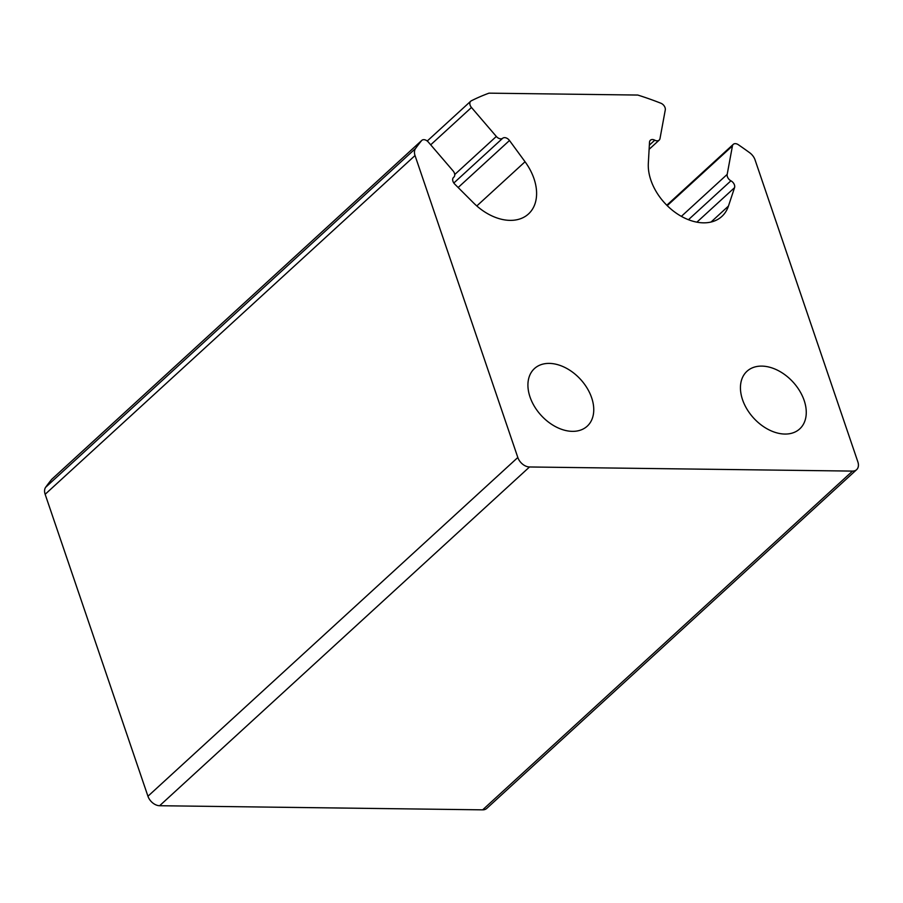 <?xml version="1.0" encoding="UTF-8"?>
<svg xmlns="http://www.w3.org/2000/svg" width="903" height="903" viewBox="0 0 903 903"><rect width="100%" height="100%" fill="white"/><g stroke="black" fill="none" stroke-linecap="round" stroke-linejoin="round"><path stroke-width="1.35" d="M453.701 177.281A5.384 3.68 -132.5 0 0 453.566 177.394A5.384 3.68 -132.5 0 0 454.74 184.11L473.477 202.836A48.491 33.129 -132.5 0 0 528.492 213.955A48.491 33.129 -132.5 0 0 525.049 161.761L509.484 140.507A5.384 3.68 -132.5 0 0 502.711 138.238A5.384 3.68 -132.5 0 1 496.323 136.455L471.468 107.48A5.384 3.68 -132.5 0 1 470.711 101.215A5.384 3.68 -132.5 0 1 471.287 100.82A323.263 220.874 -132.5 0 1 489.008 93.156L637.766 95.052A323.263 220.874 -132.5 0 1 660.894 103.235A5.384 3.68 -132.5 0 1 665.274 109.963L660.003 138.543A5.384 3.68 -132.5 0 1 659.167 140.123A5.384 3.68 -132.5 0 1 654.777 140.179A5.384 3.68 -132.5 0 0 650.397 140.236A5.384 3.68 -132.5 0 0 649.505 142.29L648.331 163.33A48.491 33.129 -132.5 0 0 675.241 212.442A48.491 33.129 -132.5 0 0 721.881 216.415A48.491 33.129 -132.5 0 0 728.439 206.087L734.545 187.677A5.384 3.68 -132.5 0 0 730.922 180.814A5.384 3.68 -132.5 0 1 727.186 174.392L732.435 145.936A5.384 3.68 -132.5 0 1 733.27 144.356A5.384 3.68 -132.5 0 1 738.293 144.694A323.263 220.874 -132.5 0 1 749.716 152.765A10.78 7.359 -132.5 0 1 755.055 159.887L857.85 461.828A10.78 7.359 -132.5 0 1 856.631 469.662A10.78 7.359 -132.5 0 1 852.545 471.095L529.519 466.975A10.78 7.359 -132.5 0 1 517.825 457.494L415.03 155.542A10.78 7.359 -132.5 0 1 415.549 148.498A323.263 220.874 -132.5 0 1 421.554 140.654A5.384 3.68 -132.5 0 1 421.803 140.383A5.384 3.68 -132.5 0 1 428.327 142.064L453.08 170.893A5.384 3.68 -132.5 0 1 453.837 177.169A5.384 3.68 -132.5 0 1 453.701 177.281L453.441 177.519M856.631 469.662L486.74 808.422A10.78 7.359 -132.5 0 1 482.654 809.844L159.628 805.724A10.78 7.359 -132.5 0 1 147.945 796.243L45.15 494.302A10.78 7.359 -132.5 0 1 45.669 487.259A323.263 220.874 -132.5 0 1 51.674 479.403A5.384 3.68 -132.5 0 1 51.922 479.143A5.384 3.68 -132.5 0 1 52.205 478.917M591.657 397.771A39.066 26.684 47.5 0 0 565.459 367.747A39.066 26.684 47.5 0 0 534.452 368.571A39.066 26.684 47.5 0 0 541.157 415.403A39.066 26.684 47.5 0 0 587.221 426.182A39.066 26.684 47.5 0 0 591.657 397.771M804.167 400.481A39.066 26.684 47.5 0 0 777.98 370.456A39.066 26.684 47.5 0 0 746.973 371.28A39.066 26.684 47.5 0 0 753.678 418.112A39.066 26.684 47.5 0 0 799.731 428.891A39.066 26.684 47.5 0 0 804.167 400.481M852.545 471.095L482.654 809.844M529.519 466.975L159.628 805.724M517.825 457.494L147.945 796.243M415.03 155.542L45.15 494.302M415.549 148.498L45.669 487.259M421.554 140.654L51.674 479.403M525.049 161.761L476.807 205.952M509.484 140.507L458.148 187.519M502.711 138.238L453.825 183.016M496.323 136.455L454.717 174.55M471.468 107.48L430.697 144.819M654.777 140.179L649.347 145.157M728.439 206.087L711.022 222.048M734.545 187.677L696.89 222.161M730.922 180.814L688.447 219.711M727.186 174.392L681.37 216.359M732.435 145.936L667.227 205.658M421.803 140.383L51.922 479.143M470.711 101.215L427.243 141.015M659.167 140.123L649.11 149.334M733.27 144.356L666.798 205.229"/></g></svg>

